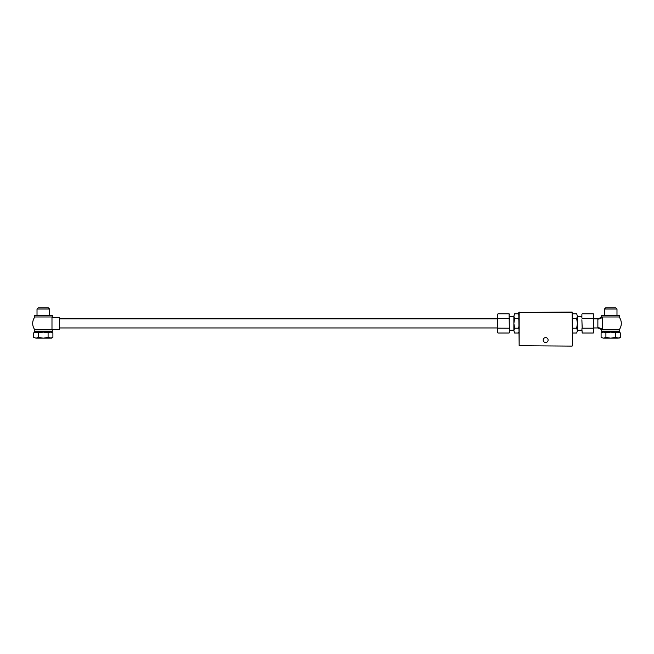 <?xml version="1.0" encoding="UTF-8"?>
<svg xmlns="http://www.w3.org/2000/svg" width="654" height="654" viewBox="0 0 654 654"><rect width="100%" height="100%" fill="white"/><g stroke="black" fill="none" stroke-linecap="round" stroke-linejoin="round"><path stroke-width="0.98" d="M543.188 340.047A2.461 2.461 0 0 1 545.649 337.595A2.461 2.461 0 0 1 548.101 340.047A2.461 2.461 0 0 1 545.649 342.508A2.461 2.461 0 0 1 543.188 340.047M572.503 345.721L572.127 312.44L518.786 312.44L572.127 312.056L572.503 345.721M519.162 312.056L519.162 345.721L518.786 312.44M519.162 345.721L572.127 346.105L519.162 345.721M514.616 333.017L513.872 330.613L514.616 333.017L518.426 333.017L518.786 332.297L518.426 333.017M513.872 323.403L514.616 328.21L513.872 330.613L513.872 316.201L514.616 318.604L513.872 323.403M513.872 316.201L514.616 313.797L513.872 316.201M518.786 314.517L518.426 313.797L514.616 313.797M518.786 320.043L518.786 317.885L518.426 318.604L514.616 318.604M518.786 328.929L518.426 328.21L514.616 328.21L513.872 330.613M518.426 328.21L518.786 326.771M576.673 313.797L577.417 316.201L576.673 313.797L572.863 313.797L572.503 314.517L572.863 313.797M577.417 323.403L576.673 318.604L577.417 316.201L577.417 330.613L576.673 328.21L577.417 323.403M577.417 330.613L576.673 333.017L577.417 330.613M572.503 332.297L572.863 333.017L576.673 333.017M572.503 326.771L572.503 328.929L572.863 328.21L576.673 328.21M572.503 317.885L572.863 318.604L576.673 318.604L577.417 316.201M572.863 318.596L572.503 320.043M593.301 328.21L593.611 327.033L593.611 328.798L593.301 328.21L582.191 328.21L581.88 328.798L582.191 333.017L593.301 333.017L593.611 332.428L593.301 333.017M581.88 314.386L581.88 318.016M581.88 319.781L582.191 328.21M593.611 319.781L593.611 327.033M593.301 313.797L593.611 314.386L593.301 313.797L582.191 313.797M593.301 318.604L582.191 318.604M593.611 314.386L593.611 318.016M593.611 328.798L593.611 332.428M497.678 314.386L497.678 327.033M497.988 333.017L497.678 332.428L497.988 333.017L509.098 333.017L509.409 332.428L509.098 313.797L497.988 313.797M509.098 328.21L497.972 328.169M497.678 332.428L497.678 328.798M497.988 318.604L509.098 318.604M509.409 332.428L509.098 333.017M509.098 313.797L509.409 314.386M509.409 318.016L509.409 319.781L509.409 318.016M509.409 327.033L509.409 328.798M602.538 329.837A6.05 5.772 -0 0 0 597.87 327.736L597.87 319.078A6.05 5.772 0 0 0 602.538 316.977L602.538 329.837M59.555 317.353L59.555 329.461L59.555 317.353L51.985 317.353L51.985 329.461L59.555 329.461M602.383 331.349L602.383 332.109L610.705 332.109L605.906 332.853L603.503 332.109L601.1 332.853L601.1 337.415L603.503 338.159L601.1 337.415M615.512 337.415L619.027 338.159L620.319 337.415L617.916 338.159L610.705 338.159L605.906 337.415L603.503 338.159L610.705 338.159L615.512 337.415L615.512 332.853L610.705 332.109L617.916 332.109L615.512 332.853M605.906 337.415L605.906 332.853M617.916 332.109L620.319 332.853L617.916 332.109M620.319 337.415L620.319 332.853M604.427 309.031L605.563 307.895L615.855 307.895L616.984 309.031L604.427 309.031L604.427 315.424M618.275 315.465L603.143 315.465M617.997 316.977L601.68 316.977L601.68 315.465L619.739 315.465L619.739 316.977L617.997 316.977M34.973 331.349L34.973 332.109L43.295 332.109L38.488 332.853L36.084 332.109L33.681 332.853L33.681 337.415L36.084 338.159L33.681 337.415M48.094 337.415L51.617 338.159L52.9 337.415L50.497 338.159L43.295 338.159L38.488 337.415L36.084 338.159L43.295 338.159L48.094 337.415L48.094 332.853L43.295 332.109L50.497 332.109L48.094 332.853M38.488 337.415L38.488 332.853M50.497 332.109L52.9 332.853L50.497 332.109M52.9 337.415L52.9 332.853M37.016 309.031L38.145 307.895L48.437 307.895L49.573 309.031L37.016 309.031L37.016 315.424M612.847 331.349L601.68 331.349L601.68 329.837L619.739 329.837L619.739 331.349L612.847 331.349M42.616 331.349L34.261 331.349L34.261 329.837L52.32 329.837L52.32 331.349L42.616 331.349M50.857 315.465L35.725 315.465M52.32 316.977L34.261 316.977L34.261 315.465L52.32 315.465L52.32 316.977M513.872 330.213L509.409 330.213M513.872 316.601L509.409 316.601M577.417 316.601L581.88 316.601M577.417 330.213L581.88 330.213M593.611 327.948L597.895 327.948L602.293 329.837M619.125 329.837A10.595 10.595 0 0 0 619.125 316.977M593.611 318.866L597.895 318.866L602.293 316.977M497.678 318.866L59.939 318.866M497.678 327.948L59.939 327.948M34.875 316.977A10.595 10.595 0 0 0 34.875 329.837M602.383 332.109L601.1 332.853M619.027 332.109L619.027 331.349M616.984 309.031L616.984 315.424M34.973 332.109L33.681 332.853M51.617 332.109L51.617 331.349M49.573 309.031L49.573 315.424"/></g></svg>
